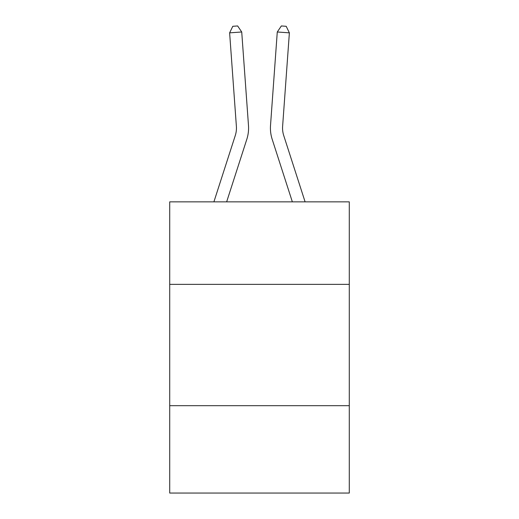 <?xml version="1.0" encoding="UTF-8"?>
<svg xmlns="http://www.w3.org/2000/svg" width="519" height="519" viewBox="0 0 519 519"><rect width="100%" height="100%" fill="white"/><g stroke="black" fill="none" stroke-linecap="round" stroke-linejoin="round"><path stroke-width="0.78" d="M349.287 284.36L349.287 201.859L169.713 201.859L169.713 284.36L349.287 284.36L349.287 493.05L169.713 493.05L169.713 284.36M349.287 405.689L169.713 405.689M213.899 201.859L235.276 135.537A24.263 24.263 -110.7 0 0 236.385 126.338L229.625 32.853L241.724 31.983L248.484 125.462A36.401 36.401 69.3 0 1 246.823 139.261L226.647 201.859M305.101 201.859L283.724 135.537A24.263 24.263 0 0 1 282.615 126.338L289.375 32.853L277.276 31.983L270.516 125.462A36.401 36.401 0 0 0 272.177 139.261L292.353 201.859M235.276 135.537A24.263 24.263 -110.7 0 0 236.385 126.338A24.263 24.263 -110.7 0 1 235.276 135.537A24.263 24.263 -110.7 0 0 236.385 126.338A24.263 24.263 -110.7 0 1 235.276 135.537A24.263 24.263 -110.7 0 0 236.385 126.338A24.263 24.263 -110.7 0 1 235.276 135.537A24.263 24.263 -110.7 0 0 236.385 126.338A24.263 24.263 -110.7 0 1 235.276 135.537A24.263 24.263 -110.7 0 0 236.385 126.338A24.263 24.263 -110.7 0 1 235.276 135.537A24.263 24.263 -110.7 0 0 236.385 126.338A24.263 24.263 -110.7 0 1 235.276 135.537A24.263 24.263 -110.7 0 0 236.385 126.338A24.263 24.263 -110.7 0 1 235.276 135.537A24.263 24.263 -110.7 0 0 236.385 126.338A24.263 24.263 -110.7 0 1 235.276 135.537A24.263 24.263 -110.7 0 0 236.385 126.338A24.263 24.263 -110.7 0 1 235.276 135.537A24.263 24.263 -110.7 0 0 236.385 126.338A24.263 24.263 -110.7 0 1 235.276 135.537A24.263 24.263 -110.7 0 0 236.385 126.338A24.263 24.263 -110.7 0 1 235.276 135.537A24.263 24.263 -110.7 0 0 236.385 126.338A24.263 24.263 -110.7 0 1 235.276 135.537A24.263 24.263 -110.7 0 0 236.385 126.338A24.263 24.263 -110.7 0 1 235.276 135.537A24.263 24.263 -110.7 0 0 236.385 126.338A24.263 24.263 -110.7 0 1 235.276 135.537A24.263 24.263 -110.7 0 0 236.385 126.338A24.263 24.263 -110.7 0 1 235.276 135.537A24.263 24.263 -110.7 0 0 236.385 126.338A24.263 24.263 -110.7 0 1 235.276 135.537A24.263 24.263 -110.7 0 0 236.385 126.338A24.263 24.263 -110.7 0 1 235.276 135.537A24.263 24.263 -110.7 0 0 236.385 126.338A24.263 24.263 -110.7 0 1 235.276 135.537A24.263 24.263 -110.7 0 0 236.385 126.338A24.263 24.263 -110.7 0 1 235.276 135.537A24.263 24.263 -110.7 0 0 236.385 126.338A24.263 24.263 -110.7 0 1 235.276 135.537A24.263 24.263 -110.7 0 0 236.385 126.338A24.263 24.263 -110.7 0 1 235.276 135.537A24.263 24.263 -110.7 0 0 236.385 126.338A24.263 24.263 -110.7 0 1 235.276 135.537A24.263 24.263 -110.7 0 0 236.385 126.338A24.263 24.263 -110.7 0 1 235.276 135.537A24.263 24.263 -110.7 0 0 236.385 126.338A24.263 24.263 -110.7 0 1 235.276 135.537A24.263 24.263 -110.7 0 0 236.385 126.338A24.263 24.263 -110.7 0 1 235.276 135.537A24.263 24.263 -110.7 0 0 236.385 126.338A24.263 24.263 -110.7 0 1 235.276 135.537A24.263 24.263 -110.7 0 0 236.385 126.338A24.263 24.263 -110.7 0 1 235.276 135.537A24.263 24.263 -110.7 0 0 236.385 126.338A24.263 24.263 -110.7 0 1 235.276 135.537A24.263 24.263 -110.7 0 0 236.385 126.338A24.263 24.263 -110.7 0 1 235.276 135.537A24.263 24.263 -110.7 0 0 236.385 126.338A24.263 24.263 -110.7 0 1 235.276 135.537A24.263 24.263 -110.7 0 0 236.385 126.338A24.263 24.263 -110.7 0 1 235.276 135.537A24.263 24.263 -110.7 0 0 236.385 126.338A24.263 24.263 -110.7 0 1 235.276 135.537A24.263 24.263 -110.7 0 0 236.385 126.338A24.263 24.263 -110.7 0 1 235.276 135.537A24.263 24.263 -110.7 0 0 236.385 126.338A24.263 24.263 -110.7 0 1 235.276 135.537M283.724 135.537A24.263 24.263 0 0 1 282.615 126.338A24.263 24.263 0 0 0 283.724 135.537A24.263 24.263 0 0 1 282.615 126.338A24.263 24.263 0 0 0 283.724 135.537A24.263 24.263 0 0 1 282.615 126.338A24.263 24.263 0 0 0 283.724 135.537A24.263 24.263 0 0 1 282.615 126.338A24.263 24.263 0 0 0 283.724 135.537A24.263 24.263 0 0 1 282.615 126.338A24.263 24.263 0 0 0 283.724 135.537A24.263 24.263 0 0 1 282.615 126.338A24.263 24.263 0 0 0 283.724 135.537A24.263 24.263 0 0 1 282.615 126.338A24.263 24.263 0 0 0 283.724 135.537A24.263 24.263 0 0 1 282.615 126.338A24.263 24.263 0 0 0 283.724 135.537A24.263 24.263 0 0 1 282.615 126.338A24.263 24.263 0 0 0 283.724 135.537A24.263 24.263 0 0 1 282.615 126.338A24.263 24.263 0 0 0 283.724 135.537A24.263 24.263 0 0 1 282.615 126.338A24.263 24.263 0 0 0 283.724 135.537A24.263 24.263 0 0 1 282.615 126.338A24.263 24.263 0 0 0 283.724 135.537A24.263 24.263 0 0 1 282.615 126.338A24.263 24.263 0 0 0 283.724 135.537A24.263 24.263 0 0 1 282.615 126.338A24.263 24.263 0 0 0 283.724 135.537A24.263 24.263 0 0 1 282.615 126.338A24.263 24.263 0 0 0 283.724 135.537A24.263 24.263 0 0 1 282.615 126.338A24.263 24.263 0 0 0 283.724 135.537A24.263 24.263 0 0 1 282.615 126.338A24.263 24.263 0 0 0 283.724 135.537A24.263 24.263 0 0 1 282.615 126.338A24.263 24.263 0 0 0 283.724 135.537A24.263 24.263 0 0 1 282.615 126.338A24.263 24.263 0 0 0 283.724 135.537A24.263 24.263 0 0 1 282.615 126.338A24.263 24.263 0 0 0 283.724 135.537A24.263 24.263 0 0 1 282.615 126.338A24.263 24.263 0 0 0 283.724 135.537A24.263 24.263 0 0 1 282.615 126.338A24.263 24.263 0 0 0 283.724 135.537A24.263 24.263 0 0 1 282.615 126.338A24.263 24.263 0 0 0 283.724 135.537A24.263 24.263 0 0 1 282.615 126.338A24.263 24.263 0 0 0 283.724 135.537A24.263 24.263 0 0 1 282.615 126.338A24.263 24.263 0 0 0 283.724 135.537A24.263 24.263 0 0 1 282.615 126.338A24.263 24.263 0 0 0 283.724 135.537A24.263 24.263 0 0 1 282.615 126.338A24.263 24.263 0 0 0 283.724 135.537A24.263 24.263 0 0 1 282.615 126.338A24.263 24.263 0 0 0 283.724 135.537A24.263 24.263 0 0 1 282.615 126.338A24.263 24.263 0 0 0 283.724 135.537A24.263 24.263 0 0 1 282.615 126.338A24.263 24.263 0 0 0 283.724 135.537A24.263 24.263 0 0 1 282.615 126.338A24.263 24.263 0 0 0 283.724 135.537A24.263 24.263 0 0 1 282.615 126.338A24.263 24.263 0 0 0 283.724 135.537A24.263 24.263 0 0 1 282.615 126.338A24.263 24.263 0 0 0 283.724 135.537A24.263 24.263 0 0 1 282.615 126.338A24.263 24.263 0 0 0 283.724 135.537M277.276 31.983L270.516 125.462L277.276 31.983L270.516 125.462L277.276 31.983L270.516 125.462L277.276 31.983L270.516 125.462L277.276 31.983L270.516 125.462L277.276 31.983L270.516 125.462L277.276 31.983L270.516 125.462L277.276 31.983L270.516 125.462L277.276 31.983L270.516 125.462L277.276 31.983L270.516 125.462L277.276 31.983L270.516 125.462L277.276 31.983L270.516 125.462L277.276 31.983L270.516 125.462L277.276 31.983L270.516 125.462L277.276 31.983L270.516 125.462L277.276 31.983L270.516 125.462L277.276 31.983L270.516 125.462L277.276 31.983L270.516 125.462L277.276 31.983L270.516 125.462L277.276 31.983L270.516 125.462L277.276 31.983L270.516 125.462L277.276 31.983L270.516 125.462L277.276 31.983L270.516 125.462L277.276 31.983L270.516 125.462L277.276 31.983L270.516 125.462L277.276 31.983L270.516 125.462L277.276 31.983L270.516 125.462L277.276 31.983L270.516 125.462L277.276 31.983L270.516 125.462L277.276 31.983L270.516 125.462L277.276 31.983L270.516 125.462L277.276 31.983L270.516 125.462L277.276 31.983L270.516 125.462L277.276 31.983L270.516 125.462L277.276 31.983L281.363 25.95L286.203 26.3L289.375 32.853M229.625 32.853L232.797 26.3L237.637 25.95L241.724 31.983"/></g></svg>
